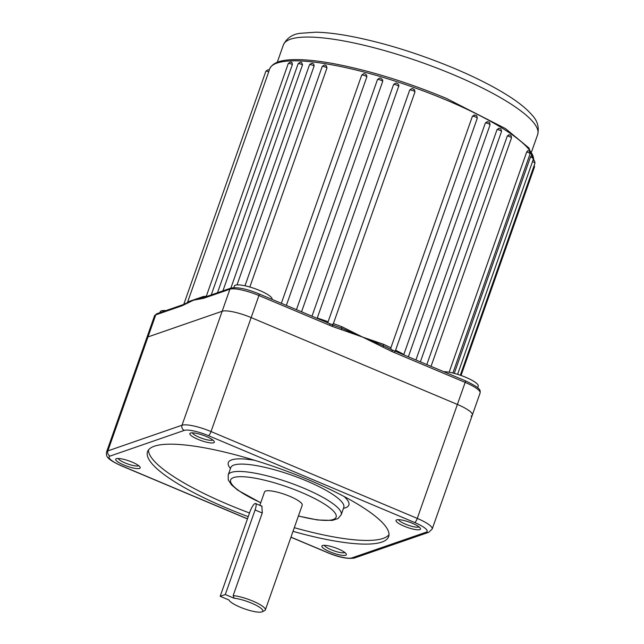 <?xml version="1.0" encoding="UTF-8"?>
<svg xmlns="http://www.w3.org/2000/svg" width="644" height="644" viewBox="0 0 644 644"><rect width="100%" height="100%" fill="white"/><g stroke="black" fill="none" stroke-linecap="round" stroke-linejoin="round"><path stroke-width="0.97" d="M365.695 74.471L366.589 75.05L366.871 76.797A2.793 0.612 -160.6 0 0 365.212 75.807A2.793 0.612 -160.6 0 0 361.831 75.066A2.793 0.612 -160.6 0 0 361.678 75.187L281.348 303.292M382.713 81.321A2.793 0.612 -160.6 0 0 380.99 80.234A2.793 0.612 -160.6 0 0 377.609 79.494A2.793 0.612 -160.6 0 0 377.464 79.615C379.252 77.996 380.467 77.658 381.127 78.616L382.633 79.88L382.713 81.321L301.553 311.801M398.821 86.417A2.793 0.612 -160.6 0 0 397.074 85.233A2.793 0.612 -160.6 0 0 393.693 84.493A2.793 0.612 -160.6 0 0 393.54 84.614C395.327 82.996 396.551 82.665 397.211 83.615C397.976 83.64 398.547 84.308 398.926 85.628L317.259 318.023A139.796 30.566 19.4 0 1 328.118 321.718L409.697 90.071C411.468 88.502 412.683 88.188 413.351 89.122C414.704 90.651 414.181 87.777 414.953 91.979L333.222 324.069L414.953 91.979A2.793 0.612 -160.6 0 0 414.953 91.979A2.793 0.612 -160.6 0 0 413.215 90.74A2.793 0.612 -160.6 0 0 409.826 89.999A2.793 0.612 -160.6 0 0 409.681 90.112M391.005 349.475L390.876 347.808L472.438 116.202L474.66 115.147M395.593 350.175A139.796 30.566 19.4 0 1 403.836 354.482L485.399 122.875L487.476 121.821M415.919 359.972L497.079 129.492L499.003 128.422M426.819 364.568L507.327 135.956L509.066 134.862M268.733 71.742L269.208 70.252C268.653 69.407 267.526 69.777 265.827 71.363A2.793 0.612 -160.6 0 1 268.733 71.742L187.468 302.495M159.905 312.678L160.251 311.704A19.972 4.363 19.4 0 1 165.822 310.633M233.836 287.61L234.384 286.049A19.972 4.363 19.4 0 1 259.613 290.476A19.972 4.363 19.4 0 1 272.058 299.323L272.042 299.371M443.805 371.717A19.972 4.363 19.4 0 1 465.781 377.312A19.972 4.363 19.4 0 1 478.226 386.159L477.679 387.712M454.27 373.375L530.447 157.064L531.324 155.703L531.904 155.912C532.789 155.671 533.321 156.621 533.514 158.77A2.793 0.612 -160.6 0 0 531.767 157.53A2.793 0.612 -160.6 0 0 530.447 157.064M449.15 372.232L526.712 151.976L527.758 150.672L528.491 150.913C529.368 150.68 529.907 151.63 530.093 153.771A2.793 0.612 -160.6 0 0 528.354 152.539A2.793 0.612 -160.6 0 0 526.712 151.976M327.772 323.022L328.118 321.718M188.185 302.125A1.996 1.94 44.1 0 0 188.41 301.682L203.375 296.498A139.796 30.566 19.4 0 1 206.305 296.272M291.949 62.693L292.384 64.513A2.793 0.612 -160.6 0 0 291.764 64.231A2.793 0.612 -160.6 0 0 288.238 63.611C289.953 62.009 291.177 61.679 291.901 62.613L292.199 62.742M211.248 294.912L292.384 64.513M302.527 64.827L301.795 62.79C301.062 61.856 299.838 62.194 298.124 63.788A2.793 0.612 -160.6 0 1 301.658 64.408A2.793 0.612 -160.6 0 1 302.527 64.827L222.929 290.871M314.127 65.946L313.741 64.07L313.169 63.78C312.445 62.854 311.221 63.184 309.498 64.778A2.793 0.612 -160.6 0 1 313.032 65.398A2.793 0.612 -160.6 0 1 314.127 65.946L237.016 284.914M327.015 67.862L326.089 65.76L326.58 65.962L325.856 65.567C325.123 64.642 323.908 64.972 322.185 66.565A2.793 0.612 -160.6 0 1 325.719 67.185A2.793 0.612 -160.6 0 1 327.015 67.862L249.84 287.015M286.363 305.409L366.871 76.797M332.521 324.898L341.505 328.15L341.9 326.733L362.693 337.126L332.296 326.428A1.996 0.515 -67.2 0 0 332.433 324.809L332.433 324.809A1.996 0.515 -67.2 0 0 332.304 324.817M471.054 416.088A23.965 5.241 -160.6 0 0 472.326 415.066A23.965 5.241 -160.6 0 0 457.393 404.448L251.168 317.589A23.965 5.241 -160.6 0 0 222.156 311.253L147.999 336.917A23.965 5.241 -160.6 0 0 146.727 337.947A23.965 5.241 19.4 0 1 147.999 336.917L222.156 311.253A23.965 5.241 19.4 0 1 251.168 317.589L457.393 404.448A23.965 5.241 19.4 0 1 472.326 415.066L480.094 393.009A23.965 5.241 -160.6 0 0 465.161 382.391L392.019 351.584A1.996 0.515 -67.2 0 0 392.156 349.966L392.156 349.966A1.996 0.515 -67.2 0 0 392.027 349.966M341.9 326.733A139.796 30.566 19.4 0 0 333.391 323.594L332.135 324.753M335.806 326.138L332.215 324.721A1.996 0.515 -67.2 0 0 332.087 324.721A2.793 0.612 -160.6 0 0 329.905 323.779M332.296 326.428L329.696 325.333A1.996 0.515 -67.2 0 0 329.833 323.715L329.833 323.715A1.996 0.515 -67.2 0 0 329.704 323.715M392.019 351.584L362.693 337.126L383.526 344.266A139.796 30.566 19.4 0 1 390.876 347.808M182.067 305.755L181.214 306.053A1.996 1.876 -109.1 0 1 182.341 304.918L183.21 304.612A1.996 1.876 -109.1 0 0 183.194 304.62A1.996 1.876 -109.1 0 1 183.194 304.62L183.274 304.596A1.996 1.876 -109.1 0 0 182.147 305.731L182.067 305.755A1.996 1.876 -109.1 0 1 183.186 304.62M329.696 325.333L258.928 295.532A23.965 5.241 -160.6 0 0 229.924 289.196L203.625 298.301A1.996 1.876 -109.1 0 1 204.752 297.158L205.621 296.86M203.625 298.301L193.498 300.193L182.147 305.731M341.417 329.688A1.996 0.555 -72.9 0 0 341.505 328.15L383.422 345.804L391.802 349.877A1.996 0.515 -67.2 0 1 391.93 349.869L394.531 350.964A1.996 0.515 -67.2 0 0 394.402 350.972A2.793 0.612 -160.6 0 0 392.22 350.03M383.035 347.221A1.996 0.475 118.5 0 0 383.422 345.804A1.996 0.821 115.2 0 1 383.526 344.266M185.544 304.113A1.996 1.827 -119.8 0 1 186.325 303.123L193.498 300.193L204.671 297.19A1.996 1.876 -109.1 0 1 204.712 297.174M200.509 298.929A1.996 1.916 86 0 1 202.007 297.705A1.996 1.763 84.3 0 0 203.375 296.498M332.079 326.339A1.996 0.515 -67.2 0 0 332.215 324.721L259.065 293.914A1.996 0.515 -67.2 0 0 258.936 293.914M204.478 298.003A1.996 1.876 -109.1 0 1 205.597 296.868A1.996 1.876 -109.1 0 1 205.605 296.868L231.051 288.061A1.996 1.876 -109.1 0 0 229.924 289.196L182.027 425.217A23.965 5.241 19.4 0 1 211.031 431.552L417.264 518.412A23.965 5.241 19.4 0 1 432.196 529.03L472.326 415.066M203.544 298.325A1.996 1.876 -109.1 0 1 204.671 297.19L204.744 297.166M394.394 352.59A1.996 0.515 -67.2 0 0 394.531 350.964L465.298 380.773A1.996 0.515 -67.2 0 0 465.169 380.773M391.793 351.487A1.996 0.515 -67.2 0 0 391.93 349.869L388.179 348.171M206.241 436.463A12.985 2.842 19.4 0 1 214.227 441.502A12.985 2.842 19.4 0 1 197.925 439.337A12.985 2.842 19.4 0 1 190.366 433.098A12.985 2.842 19.4 0 1 206.241 436.463M192.379 432.824A10.98 2.399 -160.6 0 0 199.213 437.276A10.98 2.399 -160.6 0 0 212.826 440.029M412.41 523.298A12.985 2.842 19.4 0 1 420.395 528.338A12.985 2.842 19.4 0 1 404.094 526.172A12.985 2.842 19.4 0 1 396.535 519.933A12.985 2.842 19.4 0 1 412.41 523.298M398.547 519.668A10.98 2.399 -160.6 0 0 405.382 524.119A10.98 2.399 -160.6 0 0 418.994 526.864M132.101 462.118A12.985 2.842 19.4 0 1 140.094 467.158A12.985 2.842 19.4 0 1 123.793 464.992A12.985 2.842 19.4 0 1 116.226 458.753A12.985 2.842 19.4 0 1 132.101 462.118M118.238 458.48A10.98 2.399 -160.6 0 0 125.081 462.931A10.98 2.399 -160.6 0 0 138.693 465.684M338.269 548.954A12.985 2.842 19.4 0 1 346.263 553.993A12.985 2.842 19.4 0 1 329.961 551.827A12.985 2.842 19.4 0 1 322.394 545.589A12.985 2.842 19.4 0 1 338.269 548.954M324.407 545.323A10.98 2.399 -160.6 0 0 331.249 549.775A10.98 2.399 -160.6 0 0 344.862 552.52M251.603 603.162A17.976 3.928 -160.6 0 0 234.078 598.228L233.16 595.595A19.972 4.363 19.4 0 1 252.891 601.102A19.972 4.363 19.4 0 1 265.336 609.949A19.972 4.363 19.4 0 1 264.531 610.697L262.084 611.8A17.976 3.928 -160.6 0 0 251.603 603.162M220.184 596.304L225.295 594.533L255.072 509.976A7.986 2.069 -67.2 0 0 255.62 503.503A7.986 2.069 -67.2 0 0 249.961 511.747L220.184 596.304L228.958 599.999A17.976 3.928 -160.6 0 0 229.039 600.16A17.976 3.928 -160.6 0 0 240.099 607.139A17.976 3.928 -160.6 0 0 262.084 611.8M265.336 609.949L302.229 505.17A19.972 4.363 -160.6 0 0 289.792 496.323A19.972 4.363 -160.6 0 0 264.555 491.903L259.846 505.282M260.434 505.532L261.875 506.112L262.285 512.882L233.16 595.595M293.012 531.356A127.818 27.95 -160.6 0 0 388.662 536.605A127.818 27.95 -160.6 0 0 309.015 479.989A127.818 27.95 -160.6 0 0 147.54 451.694A127.818 27.95 -160.6 0 0 227.187 508.309A127.818 27.95 -160.6 0 0 248.23 516.657M148.482 449.955A127.818 27.95 -160.6 0 0 228.483 504.63A127.818 27.95 -160.6 0 0 249.526 512.986M294.308 527.678A127.818 27.95 -160.6 0 0 389.016 534.657M225.295 594.533L234.078 598.228M262.044 506.353L255.62 503.503M395.215 351.254L477.276 118.222A2.793 0.612 -160.6 0 0 475.53 116.983A2.793 0.612 -160.6 0 0 472.438 116.202M408.368 356.8L490.036 124.896A2.793 0.612 -160.6 0 0 488.297 123.656A2.793 0.612 -160.6 0 0 485.399 122.875M420.379 361.856L501.499 131.497A2.793 0.612 -160.6 0 0 499.76 130.257A2.793 0.612 -160.6 0 0 497.079 129.492M431.053 366.347L511.489 137.921A2.793 0.612 -160.6 0 0 509.75 136.689A2.793 0.612 -160.6 0 0 507.327 135.956M532.934 160.163L533.377 160.332C534.254 160.09 534.786 161.04 534.979 163.19A2.793 0.612 -160.6 0 0 533.24 161.95A2.793 0.612 -160.6 0 0 532.491 161.66M534.279 165.186L534.48 166.965A2.793 0.612 -160.6 0 0 533.884 166.305M533.321 157.015A139.796 30.566 -160.6 0 0 446.195 100.005A139.796 30.566 -160.6 0 0 269.586 69.053C273.732 60.262 286.918 59.522 298.309 59.634C307.711 59.803 318.828 61.027 331.668 63.297C367.933 70.011 406.155 81.708 446.332 98.379L505.476 128.591L528.933 147.983L533.683 160.469M311.986 316.196L393.54 84.614A2.793 0.612 -160.6 0 0 393.532 84.686M453.666 74.817A134.805 29.471 -160.6 0 0 283.36 44.975C286.709 38.197 292.231 34.317 299.927 33.343L315.697 32.2C324.753 32.369 335.315 33.528 347.366 35.67C381.232 41.932 416.845 52.832 454.205 68.345C475.683 77.409 493.739 86.586 508.382 95.867C518.975 102.573 526.905 109.029 532.153 115.228C537.458 120.774 539.294 127.214 537.659 134.532A134.805 29.471 -160.6 0 0 453.666 74.817M187.879 302.286A139.796 30.566 19.4 0 1 188.41 301.682M290.975 537.136L327.74 552.624A19.972 4.363 -160.6 0 0 351.914 557.897L426.07 532.234A19.972 4.363 -160.6 0 0 414.688 522.534A3.993 1.03 -67.2 0 0 417.264 518.412L465.161 382.391A1.996 0.515 -67.2 0 0 465.298 380.773C482.525 388.968 480.022 390.425 480.094 393.009M414.688 522.534L208.455 435.674A3.993 1.03 -67.2 0 0 211.031 431.552L258.928 295.532A1.996 0.515 -67.2 0 0 259.065 293.914C246.869 288.906 237.531 286.958 231.051 288.061M181.214 306.053L155.768 314.86A23.965 5.241 -160.6 0 0 154.496 315.89L106.598 451.911A23.965 5.241 19.4 0 1 107.87 450.881L182.027 425.217A3.993 3.759 70.9 0 0 184.289 430.393L110.124 456.057A19.972 4.363 -160.6 0 0 121.515 465.757L247.473 518.814M110.124 456.057A3.993 3.759 70.9 0 1 107.87 450.881L155.768 314.86A1.996 1.876 -109.1 0 1 156.895 313.725L182.333 304.918M533.651 160.453A139.796 30.566 -160.6 0 0 533.61 158.36M186.325 303.123L183.274 304.596M260.731 502.779L237.7 490.148L231.518 484.876L228.274 479.909L228.177 474.958A59.916 13.097 19.4 0 1 303.871 488.224A59.916 13.097 19.4 0 1 341.199 514.765L343.791 507.408A59.916 13.097 -160.6 0 0 306.455 480.875A59.916 13.097 -160.6 0 0 230.769 467.608L230.834 467.431M298.438 515.941A55.915 12.228 -160.6 0 0 336.273 516.536A55.915 12.228 -160.6 0 0 301.295 492.346A55.915 12.228 -160.6 0 0 234.537 477.293A55.915 12.228 -160.6 0 0 260.764 502.674M344.113 496.508A63.909 13.975 19.4 0 1 343.469 508.317M230.447 468.518A63.909 13.975 19.4 0 1 254.597 460.291M208.455 435.674A19.972 4.363 -160.6 0 0 184.289 430.393M351.914 557.897A3.993 3.759 70.9 0 0 354.514 557.994C347.905 559.193 338.897 557.406 327.49 552.624A3.993 1.03 -67.2 0 0 327.74 552.624M247.433 518.911L121.257 465.765A3.993 1.03 -67.2 0 0 121.515 465.757M426.07 532.234A3.993 3.759 70.9 0 0 428.671 532.33L432.196 529.03M255.072 509.976L262.245 513.002M361.678 75.187C363.466 73.569 364.689 73.231 365.349 74.189L366.589 75.05M477.276 118.222C477.083 116.073 476.544 115.123 475.666 115.365L473.952 114.986M490.036 124.896C489.843 122.746 489.303 121.788 488.434 122.038L486.936 121.66M501.499 131.497C501.306 129.347 500.774 128.389 499.897 128.639L498.585 128.277M511.489 137.921C511.304 135.779 510.764 134.829 509.887 135.063L508.736 134.725M296.449 309.659L377.464 79.615M283.36 44.975L277.282 62.243M269.586 69.053L269.168 70.236M537.659 134.532L531.582 151.791M206.161 296.675L288.238 63.611M217.495 292.746L298.124 63.788M230.85 288.134L309.498 64.778M244.986 285.783L322.185 66.565M183.757 304.411L265.827 71.363M461.048 375.476L534.48 166.965M452.885 373.021L530.093 153.771M457.602 374.333L533.514 158.77M460.315 375.219L534.979 163.19M156.895 313.725L154.496 315.89M228.177 474.958L230.769 467.608M290.943 537.233L327.49 552.624M354.514 557.994L428.671 532.33M121.257 465.765C104.843 458.343 106.308 455.493 106.598 451.911M298.405 516.045L317.556 519.974L332.328 520.408L338.028 518.557L341.199 514.765"/></g></svg>
